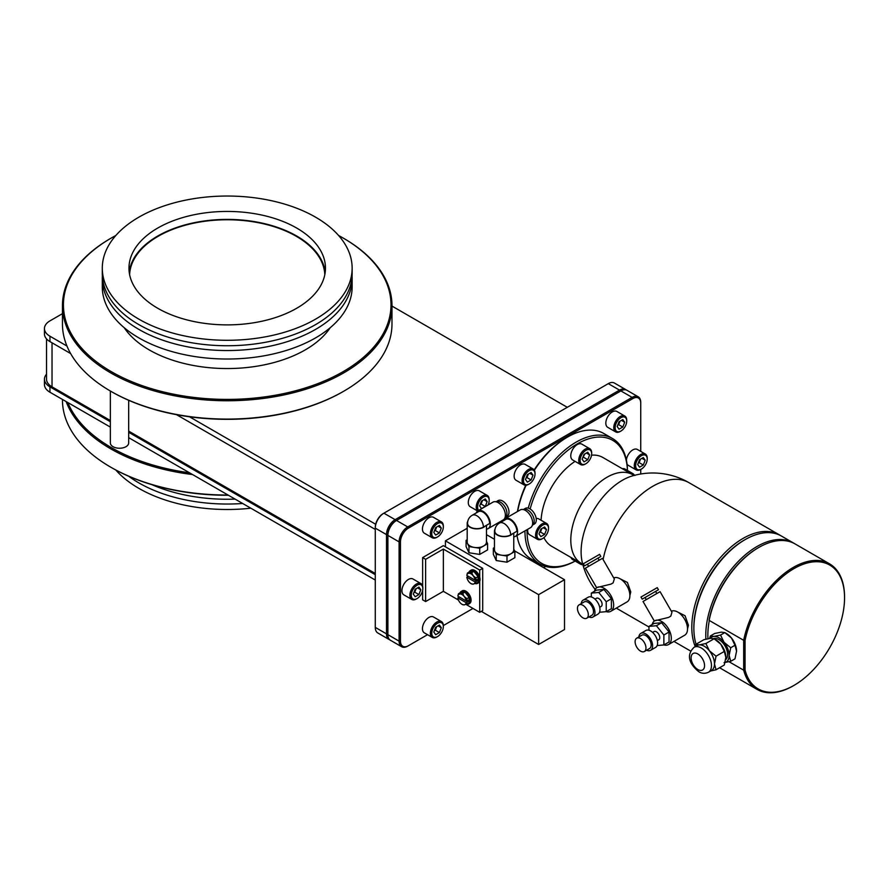 <?xml version="1.0" encoding="UTF-8"?>
<svg xmlns="http://www.w3.org/2000/svg" width="889" height="889" viewBox="0 0 889 889"><rect width="100%" height="100%" fill="white"/><g stroke="black" fill="none" stroke-linecap="round" stroke-linejoin="round"><path stroke-width="1.33" d="M128.672 437.666L375.28 580.05M46.517 374.225A18.791 10.857 0 0 0 44.45 379.17A18.791 10.857 0 0 0 49.951 386.848L49.951 392.227L110.358 427.098M49.951 392.227A18.791 10.857 180 0 1 44.45 384.559L44.45 379.17M391.982 306.083L567.293 407.306M375.669 524.266L189.49 416.785A163.787 94.567 180 0 1 111.403 391.627A163.787 94.567 180 0 1 111.058 391.427M343.376 238.163A164.765 95.123 180 0 1 343.732 238.363A164.765 95.123 180 0 1 391.982 305.627L391.982 323.963A164.765 95.123 180 0 1 343.732 391.227L343.032 391.627A163.787 94.567 180 0 1 189.49 416.785M66.942 346.032L49.951 336.22A18.791 10.857 0 0 1 44.45 328.552A18.791 10.857 0 0 1 49.951 320.873L62.452 313.661M49.951 336.22L49.951 341.598L70.609 353.533M176.533 414.685L375.28 529.422M49.951 386.848L110.358 421.719M128.672 432.287L375.28 574.672M343.032 391.627L343.732 391.227A164.765 95.123 180 0 1 343.721 391.227A164.765 95.123 180 0 1 110.714 391.227A164.765 95.123 180 0 1 62.452 323.963L62.452 305.627A164.765 95.123 180 0 1 110.714 238.363L111.403 237.963A163.787 94.567 180 0 1 115.826 235.507M391.982 305.627A164.765 95.123 180 0 1 343.721 372.891A164.765 95.123 180 0 1 164.165 393.516A164.765 95.123 180 0 1 62.452 305.627M338.609 235.507A163.787 94.567 180 0 1 343.032 237.963A163.787 94.567 180 0 1 343.032 371.702A163.787 94.567 180 0 1 111.403 371.702A163.787 94.567 180 0 1 111.403 237.963L110.714 238.363M330.208 327.719A110.358 63.719 180 0 1 305.249 349.888A110.358 63.719 180 0 1 124.227 327.719M352.077 276.012A124.927 72.131 180 0 1 352.144 278.401L352.144 286.891A124.927 72.131 0 0 1 315.562 337.898A124.927 72.131 180 0 1 179.411 353.533A124.927 72.131 180 0 1 102.291 286.891L102.291 278.401A124.927 72.131 180 0 1 102.357 276.012M352.144 278.401A124.927 72.131 180 0 1 315.562 329.408A124.927 72.131 180 0 1 179.411 345.043A124.927 72.131 180 0 1 102.291 278.401M352.144 268.156A124.927 72.131 0 0 1 315.562 319.162A124.927 72.131 180 0 1 179.411 334.797A124.927 72.131 180 0 1 102.291 268.156A124.927 72.131 180 0 1 138.884 217.16A124.927 72.131 0 0 1 275.023 201.525A124.927 72.131 0 0 1 352.144 268.156L352.144 273.623A124.927 72.131 180 0 1 315.562 324.618A124.927 72.131 180 0 1 179.411 340.254A124.927 72.131 180 0 1 102.291 273.623L102.291 268.156M296.693 228.051A98.246 56.718 180 0 1 325.463 268.156A98.246 56.718 180 0 1 264.822 320.562A98.246 56.718 180 0 1 157.742 308.272A98.246 56.718 180 0 1 128.972 268.156A98.246 56.718 180 0 1 189.624 215.749A98.246 56.718 180 0 1 296.693 228.051M129.216 272.145A98.246 56.718 180 0 1 192.835 222.995A98.246 56.718 180 0 1 296.693 236.018A98.246 56.718 180 0 1 325.23 272.145M129.616 274.645A97.634 56.374 180 0 1 158.175 236.274A97.634 56.374 180 0 1 263.388 223.772A97.634 56.374 180 0 1 324.818 274.645M250.82 508.197A124.927 72.131 180 0 1 115.826 470.025M242.653 503.485A124.927 72.131 180 0 1 128.638 476.215M235.085 499.107A124.927 72.131 180 0 1 151.886 484.661M228.406 495.262A163.787 94.567 180 0 1 111.403 467.558A163.787 94.567 180 0 1 111.058 467.358M228.006 495.029A164.765 95.123 180 0 1 110.714 467.17A164.765 95.123 180 0 1 62.452 399.906L62.452 399.439M189.49 472.792A163.787 94.567 180 0 1 67.831 402.55M110.358 391.027L110.358 442.944A9.157 5.29 0 0 0 113.036 446.689A9.157 5.29 0 0 0 123.015 447.834A9.157 5.29 0 0 0 128.672 442.944L128.672 400.294M192.569 474.559A164.765 95.123 180 0 1 66.142 401.572M49.951 341.598A18.791 10.857 180 0 1 44.45 333.931L44.45 328.552M375.28 626.589L375.28 627.39A12.202 7.045 120 0 0 377.803 632.968L389.026 639.447A12.202 7.045 120 0 0 389.749 639.78M626.267 389.971A12.202 7.045 120 0 0 625.612 389.504L614.399 383.037A12.202 7.045 120 0 0 608.287 383.637L383.215 513.586A11.224 6.479 120 0 0 375.28 527.333L375.28 627.39L386.493 633.857A12.202 7.045 120 0 0 389.026 639.447M110.358 420.519L52.029 386.848A18.791 10.857 180 0 1 46.517 379.17L46.517 338.887M375.28 573.472L128.672 431.098M640.736 451.39L640.736 402.373A12.202 7.045 120 0 0 638.213 396.783L626.989 390.304A12.202 7.045 120 0 0 620.889 390.916L396.505 520.454A12.202 7.045 120 0 0 387.882 535.4L387.882 633.857A11.224 6.479 120 0 0 387.882 633.868L386.493 633.857L386.493 534.611A12.202 7.045 120 0 1 395.127 519.665L619.511 390.115L608.287 383.637M638.213 396.783A12.202 7.045 120 0 0 632.112 397.383L407.729 526.933A12.202 7.045 120 0 0 399.094 541.879L399.094 641.136L387.882 634.657A12.202 7.045 120 0 0 390.404 640.247L401.628 646.725A12.202 7.045 120 0 0 407.729 646.114L408.418 645.725A11.224 6.479 120 0 1 400.472 641.136L399.094 641.136A12.202 7.045 120 0 0 401.628 646.725M545.69 566.46L543.635 567.649M472.992 608.443L443.333 625.567M427.531 634.679L408.418 645.725M640.736 403.173A11.224 6.479 120 0 0 632.801 398.583L408.418 528.133A11.224 6.479 120 0 0 400.472 541.879L400.472 641.136M640.736 473.993L640.736 469.436A9.157 5.29 120 0 0 641.091 469.225M517.431 511.553A71.031 41.016 -60 0 1 525.743 485.261M534.156 469.948A71.031 41.016 -60 0 1 566.482 437.666L567.526 437.066A72.498 41.861 120 0 0 534.367 470.27M443.333 625.756L443.333 626.556A8.179 4.723 120 0 0 437.555 623.222A8.179 4.723 120 0 0 431.765 633.235A8.179 4.723 120 0 0 437.555 636.568A8.179 4.723 120 0 0 443.333 626.556L443.333 625.756A9.157 5.29 120 0 0 441.444 621.567L433.499 616.988A9.157 5.29 120 0 0 426.442 619.433A9.157 5.29 120 0 0 422.453 628.645A9.157 5.29 120 0 0 424.342 632.846L432.287 637.424A9.157 5.29 120 0 0 436.866 636.969A9.157 5.29 120 0 0 437.221 636.757M626.712 421.03L626.712 421.03A8.179 4.723 120 0 0 620.922 417.697A8.179 4.723 120 0 0 615.144 427.709A8.179 4.723 120 0 0 620.922 431.054A8.179 4.723 120 0 0 626.712 421.03L626.712 420.241A9.157 5.29 120 0 0 624.811 416.052L616.877 411.463A9.157 5.29 120 0 0 609.821 413.918A9.157 5.29 120 0 0 605.82 423.131A9.157 5.29 120 0 0 607.72 427.32L615.655 431.898A9.157 5.29 120 0 0 620.233 431.454A9.157 5.29 120 0 0 620.589 431.232M535.022 473.97L535.022 473.97A8.179 4.723 120 0 0 529.244 470.637A8.179 4.723 120 0 0 523.454 480.649A8.179 4.723 120 0 0 529.244 483.983A8.179 4.723 120 0 0 535.022 473.97L535.022 473.17A9.157 5.29 120 0 0 533.122 468.981L525.188 464.402A9.157 5.29 120 0 0 518.131 466.847A9.157 5.29 120 0 0 514.131 476.06A9.157 5.29 120 0 0 516.031 480.249L523.977 484.838A9.157 5.29 120 0 0 528.544 484.383A9.157 5.29 120 0 0 528.899 484.172M488.083 504.974A8.179 4.723 120 0 0 489.172 500.44L489.172 499.64A9.157 5.29 120 0 0 487.283 495.451L479.338 490.861A9.157 5.29 120 0 0 472.292 493.317A9.157 5.29 120 0 0 468.292 502.529A9.157 5.29 120 0 0 470.192 506.719L477.637 511.019M443.333 526.899L443.333 526.899A8.179 4.723 120 0 0 437.555 523.565A8.179 4.723 120 0 0 431.765 533.578A8.179 4.723 120 0 0 437.555 536.923A8.179 4.723 120 0 0 443.333 526.899L443.333 526.11A9.157 5.29 120 0 0 441.444 521.921L433.499 517.331A9.157 5.29 120 0 0 426.442 519.787A9.157 5.29 120 0 0 422.453 528.999A9.157 5.29 120 0 0 424.342 533.189L432.287 537.767A9.157 5.29 120 0 0 436.866 537.323A9.157 5.29 120 0 0 437.221 537.1M627.034 464.102A9.157 5.29 120 0 0 628.223 465.303L636.168 469.892A9.157 5.29 120 0 0 640.736 469.436L641.436 469.036A8.179 4.723 120 0 0 647.214 459.024L647.214 458.224A9.157 5.29 120 0 0 645.314 454.035A9.157 5.29 120 0 0 638.269 456.49A9.157 5.29 120 0 0 634.268 465.703A9.157 5.29 120 0 0 636.168 469.892M645.314 454.035L637.38 449.456A9.157 5.29 120 0 0 630.712 451.501A9.157 5.29 120 0 0 626.378 460.113M422.831 587.773L422.831 588.574A8.179 4.723 120 0 0 417.052 585.229A8.179 4.723 120 0 0 411.263 595.241A8.179 4.723 120 0 0 417.052 598.586A8.179 4.723 120 0 0 422.831 588.574L422.831 587.773A9.157 5.29 120 0 0 420.93 583.584L412.996 578.995A9.157 5.29 120 0 0 405.94 581.45A9.157 5.29 120 0 0 401.939 590.663A9.157 5.29 120 0 0 403.839 594.852L411.785 599.442A9.157 5.29 120 0 0 416.352 598.986A9.157 5.29 120 0 0 416.708 598.764M466.169 604.498L479.716 612.332L482.705 610.599L482.705 568.349L443.355 545.635L422.642 557.592L425.62 559.314L443.355 549.08L443.355 591.329L425.62 601.564L425.62 559.314M425.62 601.564L422.642 599.842L422.642 590.374M422.642 586.084L422.642 557.592M516.998 535.478A72.498 41.861 120 0 0 531.278 559.048L539.979 564.071A72.498 41.861 120 0 0 575.172 561.07M524.955 530.877L524.955 530.877A72.498 41.861 120 0 0 539.979 564.071M627.478 470.481A72.498 41.861 120 0 0 612.465 438.499A72.498 41.861 120 0 0 528.244 508.119M612.465 438.499L603.775 433.476A72.498 41.861 120 0 0 567.526 437.066M526.132 485.238A72.498 41.861 120 0 0 517.642 511.431M627.445 470.459A71.031 41.016 120 0 0 585.062 440.088A71.031 41.016 120 0 0 530.144 508.964M527.044 529.677A71.031 41.016 120 0 0 527.033 530.877A71.031 41.016 120 0 0 575.139 561.059M543.946 537.612A51.262 29.593 120 0 0 551.625 546.279L581.417 563.47A51.262 29.593 120 0 1 570.805 540.012A51.262 29.593 -60 0 1 593.174 488.428A51.262 29.593 -60 0 1 632.679 474.693L634.879 475.482M541.079 520.254A51.262 29.593 -60 0 1 575.072 461.369M591.541 455.168A51.262 29.593 -60 0 1 602.886 457.491L632.679 474.693M527.722 529.288A9.157 5.29 120 0 0 527.633 530.533A9.157 5.29 120 0 0 529.533 534.722L537.467 539.312A9.157 5.29 120 0 0 542.046 538.856A9.157 5.29 120 0 0 542.401 538.634M548.524 528.444L548.524 528.444A8.179 4.723 120 0 0 542.735 525.099A8.179 4.723 120 0 0 536.956 535.111A8.179 4.723 120 0 0 542.735 538.456A8.179 4.723 120 0 0 548.524 528.444L548.524 527.644A9.157 5.29 120 0 0 546.624 523.454L538.678 518.865A9.157 5.29 120 0 0 536.178 518.52M571.082 557.503A9.157 5.29 120 0 0 572.683 559.637L580.617 564.226A9.157 5.29 120 0 0 582.851 564.615M634.379 475.359A9.157 5.29 120 0 0 632.924 473.626L624.989 469.048A9.157 5.29 120 0 0 622.344 468.725M591.674 452.901L591.674 453.701A8.179 4.723 120 0 0 585.884 450.367A8.179 4.723 120 0 0 580.106 460.38A8.179 4.723 120 0 0 585.884 463.714A8.179 4.723 120 0 0 591.674 453.701L591.674 452.901A9.157 5.29 120 0 0 589.774 448.712L581.839 444.133A9.157 5.29 120 0 0 574.783 446.578A9.157 5.29 120 0 0 570.782 455.79A9.157 5.29 120 0 0 572.683 459.98L580.617 464.569A9.157 5.29 120 0 0 585.195 464.114A9.157 5.29 120 0 0 585.551 463.902M687.53 628.812L688.43 625.256L685.063 615.744L677.818 612.099A13.746 7.934 -120 0 0 671.362 611.199M780.331 535.445A72.498 41.861 120 0 0 779.309 534.822A72.498 41.861 120 0 0 723.446 554.247A72.498 41.861 120 0 0 691.798 627.201A72.498 41.861 120 0 0 695.109 646.225M629.879 595.519L630.779 591.974L627.423 582.462L620.166 578.817A13.746 7.934 -120 0 0 613.71 577.917M606.265 611.643A13.746 7.934 -120 0 0 610.81 611.299L627.034 601.931A13.746 7.934 -120 0 0 629.145 590.918A13.746 7.934 -120 0 0 620.166 578.817M610.81 611.299A13.746 7.934 -120 0 0 612.921 600.286A13.746 7.934 -120 0 0 603.942 588.185A13.746 7.934 -120 0 0 597.075 587.496A13.746 7.934 -120 0 0 594.508 591.263M597.075 587.496L610.976 584.117L613.132 582.873L614.321 578.961L602.42 558.37L585.384 568.204L596.675 587.751M597.975 558.114L584.551 565.871L600.82 556.47L597.975 558.114L599.186 560.237M600.82 556.47L599.608 554.358L584.818 562.893L583.328 563.759L584.551 565.871M599.508 612.265L606.22 611.665L611.399 608.676L611.399 598.73L603.942 589.463L596.486 590.129L591.307 593.119L591.307 596.952M603.942 589.463L598.764 592.452L591.307 593.119M611.399 598.73L606.22 601.731L598.764 592.452M606.22 611.665L606.22 601.731M599.708 607.32L601.131 606.487A4.734 2.734 -120 0 0 602.109 604.32A4.734 2.734 -120 0 0 600.042 599.564A4.734 2.734 -120 0 0 596.397 598.286L594.974 599.119M583.184 600.108A9.768 5.634 -120 0 1 590.707 602.731A9.768 5.634 -120 0 1 594.963 612.554A9.768 5.634 60 0 1 592.941 617.022L597.953 614.132A9.768 5.634 60 0 0 599.975 609.665A9.768 5.634 -120 0 0 595.708 599.842A9.768 5.634 -120 0 0 588.185 597.219L583.184 600.108A9.768 5.634 -120 0 0 581.206 603.653M592.941 617.022A9.768 5.634 60 0 1 588.896 616.966M586.729 618.222L591.907 615.232A7.69 4.434 60 0 0 593.496 611.71A7.69 4.434 -120 0 0 590.14 603.975A7.69 4.434 -120 0 0 584.217 601.909L579.039 604.898A7.69 4.434 -120 0 0 577.45 608.42A7.69 4.434 60 0 0 580.806 616.155A7.69 4.434 60 0 0 586.729 618.222A7.69 4.434 60 0 0 588.318 614.699A7.69 4.434 -120 0 0 584.962 606.965A7.69 4.434 -120 0 0 579.039 604.898M663.916 644.925A13.746 7.934 -120 0 0 668.461 644.592L684.686 635.224A13.746 7.934 -120 0 0 686.797 624.211A13.746 7.934 -120 0 0 677.818 612.099M668.461 644.592A13.746 7.934 -120 0 0 670.573 633.579A13.746 7.934 -120 0 0 661.594 621.467A13.746 7.934 -120 0 0 654.715 620.789A13.746 7.934 -120 0 0 652.159 624.556M654.715 620.789L668.617 617.411L670.784 616.155L671.962 612.243L660.071 591.652L643.036 601.486L654.326 621.044M655.615 591.407L642.191 599.153L658.471 589.751L655.615 591.407L656.838 593.519M658.471 589.751L657.249 587.64L642.469 596.175L640.98 597.041L642.191 599.153M657.16 645.547L663.872 644.947L669.05 641.958L669.05 632.023L661.594 622.745L654.137 623.411L648.959 626.401L648.959 630.234M661.594 622.745L656.415 625.734L648.959 626.401M669.05 632.023L663.872 635.013L656.415 625.734M663.872 644.947L663.872 635.013M657.349 640.602L658.782 639.78A4.734 2.734 -120 0 0 659.76 637.613A4.734 2.734 -120 0 0 657.693 632.846A4.734 2.734 -120 0 0 654.048 631.579L652.615 632.401M640.825 633.401A9.768 5.634 -120 0 1 648.359 636.013A9.768 5.634 -120 0 1 652.615 645.836A9.768 5.634 60 0 1 650.592 650.304L655.604 647.414A9.768 5.634 60 0 0 657.616 642.947A9.768 5.634 -120 0 0 653.359 633.124A9.768 5.634 -120 0 0 645.836 630.512L640.825 633.401A9.768 5.634 -120 0 0 638.858 636.935M650.592 650.304A9.768 5.634 60 0 1 646.547 650.248M644.381 651.504L649.559 648.514A7.69 4.434 60 0 0 651.148 644.992A7.69 4.434 -120 0 0 647.792 637.257A7.69 4.434 -120 0 0 641.869 635.191L636.691 638.18A7.69 4.434 -120 0 0 635.102 641.702A7.69 4.434 60 0 0 638.458 649.437A7.69 4.434 60 0 0 644.381 651.504A7.69 4.434 60 0 0 645.97 647.981A7.69 4.434 -120 0 0 642.614 640.247A7.69 4.434 -120 0 0 636.691 638.18M693.865 628.401L693.865 627.201A71.031 41.016 120 0 1 744.093 540.212L745.126 539.612A72.498 41.861 120 0 0 693.865 628.401A72.498 41.861 120 0 0 696.054 644.225M794.144 543.412A72.498 41.861 120 0 0 793.288 542.89A72.498 41.861 120 0 0 737.426 562.315A72.498 41.861 120 0 0 705.777 635.279A72.498 41.861 120 0 0 705.888 639.18M719.601 667.728A72.498 41.861 120 0 0 720.79 668.461A72.498 41.861 120 0 0 721.668 668.939M707.944 638.724A71.031 41.016 -60 0 1 707.844 635.279A71.031 41.016 -60 0 1 709.155 621.355L709.155 619.689A71.52 41.294 -60 0 1 758.073 547.88A71.52 41.294 -60 0 1 758.417 547.68M793.288 542.89L781.375 536.023A72.498 41.861 120 0 0 745.126 539.612M719.779 667.617A72.498 41.861 120 0 0 722.524 669.461L757.039 689.386A72.498 41.861 -60 0 1 743.682 670.173L745.06 670.073A71.52 41.294 120 0 0 793.977 685.397A71.52 41.294 120 0 0 844.55 597.808A71.52 41.294 120 0 0 800.456 565.348A71.52 41.294 120 0 0 745.06 640.424L743.682 640.313A72.498 41.861 -60 0 1 779.853 577.239A72.498 41.861 -60 0 1 829.537 563.826A72.498 41.861 -60 0 1 844.55 597.008A72.498 41.861 -60 0 1 844.55 597.408M829.537 563.826L795.01 543.89A72.498 41.861 120 0 0 758.761 547.48A72.498 41.861 120 0 0 709.155 620.389L743.682 640.313L743.682 670.173L729.058 661.738M793.633 685.597A72.498 41.861 -60 0 1 793.288 685.797A72.498 41.861 -60 0 1 757.039 689.386M745.06 640.424L745.06 670.073M724.057 662.672L730.725 661.305L734.992 658.838L736.57 651.137A14.402 8.312 -120 0 0 731.48 638.013L724.813 632.59L721.29 632.135L714.623 633.501L710.355 635.968L709.589 638.435M730.725 661.305L729.147 655.426A14.402 8.312 -120 0 0 724.057 642.303L720.534 635.057L724.813 632.59L726.391 633.501A14.402 8.312 60 0 1 731.48 638.013L734.992 645.258L730.725 647.725L724.057 642.303A14.402 8.312 -120 0 0 713.867 636.424L710.355 635.968M736.57 651.137L734.992 645.258M725.08 662.483A14.402 8.312 -120 0 0 729.147 655.426L730.725 647.725M720.534 635.057L713.867 636.424A14.402 8.312 -120 0 0 710.322 638.346M725.68 659.682A12.202 7.045 -120 0 0 726.746 649.737A12.202 7.045 -120 0 0 718.968 639.58A12.202 7.045 -120 0 0 713.745 638.591M710.633 670.984L716.056 669.773L724.291 665.016L725.869 657.315A14.402 8.312 -120 0 0 720.779 644.192L714.111 638.769L710.589 638.313L703.921 639.68L695.687 644.436L694.954 646.781M716.056 669.773L714.478 663.894A14.402 8.312 -120 0 0 709.389 650.77L705.866 643.525L714.111 638.769L715.689 639.68A14.402 8.312 60 0 1 720.779 644.192L724.291 651.437L716.056 656.193L709.389 650.77A14.402 8.312 -120 0 0 704.288 646.259A14.402 8.312 -120 0 0 699.199 644.892L695.687 644.436M725.869 657.315L724.291 651.437M708.489 672.228A14.402 8.312 -120 0 0 710.7 660.683A14.402 8.312 -120 0 0 701.288 647.992A14.402 8.312 -120 0 0 694.087 647.281C684.13 656.838 692.442 666.628 698.854 671.751C701.821 673.64 705.033 673.795 708.489 672.228L711.489 670.484A14.402 8.312 -120 0 0 714.478 663.894L716.056 656.193M705.866 643.525L699.199 644.892A14.402 8.312 -120 0 0 697.087 645.547L694.087 647.281M546.624 523.454A9.157 5.29 120 0 0 539.567 525.91A9.157 5.29 120 0 0 535.578 535.111A9.157 5.29 120 0 0 537.467 539.312M544.613 526.955L540.868 529.111L538.99 533.945L540.868 536.612L544.613 534.445L546.479 529.611L544.613 526.955M587.762 452.212L584.017 454.379L582.139 459.202L584.017 461.869L587.762 459.702L589.629 454.879L587.762 452.212M633.413 475.059A8.179 4.723 120 0 0 632.568 474.626M581.306 563.415A8.179 4.723 120 0 0 582.106 563.926M546.479 529.611L543.235 527.744M544.613 534.445L540.468 532.055L541.823 528.555M539.512 532.611L540.468 532.055M582.662 457.868L584.973 453.823M589.629 454.879L586.384 453.001M587.762 459.702L583.617 457.313M589.774 448.712A9.157 5.29 120 0 0 582.717 451.168A9.157 5.29 120 0 0 578.728 460.38A9.157 5.29 120 0 0 580.617 464.569M632.924 473.626A9.157 5.29 120 0 0 630.279 473.304M579.017 562.092A9.157 5.29 120 0 0 580.617 564.226M400.472 541.879L399.094 541.879L387.882 535.4L387.882 534.611L387.882 633.857M383.904 513.186A12.202 7.045 120 0 0 375.28 528.133L386.493 534.611L387.882 534.611A11.224 6.479 120 0 1 395.816 520.854L395.127 519.665L383.904 513.186L383.215 513.586M396.505 520.454L395.816 520.854L396.505 520.454L407.729 526.933L408.418 528.133M625.612 389.504A12.202 7.045 120 0 0 619.511 390.115L620.2 391.304M441.444 621.567A9.157 5.29 120 0 0 434.388 624.022A9.157 5.29 120 0 0 430.387 633.235A9.157 5.29 120 0 0 432.287 637.424M439.422 625.067L435.677 627.234L433.81 632.057L435.677 634.724L439.422 632.557L441.3 627.734L439.422 625.067M441.3 627.734L438.055 625.856M439.422 632.557L435.288 630.168L436.643 626.678M434.321 630.723L435.288 630.168M624.811 416.052A9.157 5.29 120 0 0 617.755 418.497A9.157 5.29 120 0 0 613.766 427.709A9.157 5.29 120 0 0 615.655 431.898M622.8 419.541L619.055 421.708L617.177 426.531L619.055 429.198L622.8 427.042L624.678 422.208L622.8 419.541M624.678 422.208L621.422 420.341M622.8 427.042L618.655 424.642L620.011 421.153M617.699 425.198L618.655 424.642M533.122 468.981A9.157 5.29 120 0 0 526.077 471.437A9.157 5.29 120 0 0 522.076 480.649A9.157 5.29 120 0 0 523.977 484.838M531.111 472.481L527.366 474.648L525.488 479.471L527.366 482.138L531.111 479.971L532.989 475.148L531.111 472.481M532.989 475.148L529.744 473.27M531.111 479.971L526.966 477.582L528.322 474.093M526.01 478.138L526.966 477.582M487.283 495.451A9.157 5.29 120 0 0 480.227 497.907A9.157 5.29 120 0 0 476.237 507.119A9.157 5.29 120 0 0 477.682 510.997M489.172 499.64L489.172 500.44A8.179 4.723 120 0 0 483.394 497.095A8.179 4.723 120 0 0 477.615 507.119A8.179 4.723 120 0 0 478.704 510.386M485.272 498.951L481.527 501.107L479.649 505.941L481.527 508.608L485.272 506.441L487.139 501.607L485.272 498.951M487.139 501.607L483.894 499.74M485.272 506.441L481.127 504.052L482.483 500.551M480.171 504.608L481.127 504.052M441.444 521.921A9.157 5.29 120 0 0 434.388 524.366A9.157 5.29 120 0 0 430.387 533.578A9.157 5.29 120 0 0 432.287 537.767M439.422 525.41L435.677 527.577L433.81 532.411L435.677 535.067L439.422 532.911L441.3 528.077L439.422 525.41M441.3 528.077L438.055 526.21M439.422 532.911L435.288 530.522L436.643 527.021M434.321 531.066L435.288 530.522M647.214 458.224L647.214 459.024A8.179 4.723 120 0 0 641.436 455.679A8.179 4.723 120 0 0 635.646 465.703A8.179 4.723 120 0 0 641.436 469.036M643.303 457.535L639.558 459.691L637.68 464.525L639.558 467.192L643.303 465.025L645.181 460.202L643.303 457.535M645.181 460.202L641.936 458.324M643.303 465.025L639.158 462.636L640.513 459.146M638.202 463.191L639.158 462.636M420.93 583.584A9.157 5.29 120 0 0 413.885 586.04A9.157 5.29 120 0 0 409.885 595.241A9.157 5.29 120 0 0 411.785 599.442M418.919 587.084L415.174 589.24L413.296 594.074L415.174 596.741L418.919 594.574L420.797 589.74L418.919 587.084M420.797 589.74L417.552 587.873M418.919 594.574L414.774 592.185L416.13 588.685M413.818 592.741L414.774 592.185M458.468 600.064L443.355 591.329M445.422 546.824L445.422 540.845L538.634 594.663L538.634 644.481L481.327 611.399M479.716 612.332L479.716 581.384A7.323 4.223 -120 0 0 479.716 577.094L479.716 570.071L482.705 568.349M475.537 583.673A7.323 4.223 -120 0 0 477.515 583.395L478.549 582.795A7.323 4.223 -120 0 0 479.716 581.384M479.716 577.094A7.323 4.223 -120 0 0 474.882 570.471A7.323 4.223 -120 0 0 471.226 570.105L470.192 570.705A7.323 4.223 -120 0 0 469.003 572.149M477.515 583.395A7.323 4.223 -120 0 0 478.638 577.528A7.323 4.223 -120 0 0 473.848 571.071A7.323 4.223 -120 0 0 470.192 570.705M479.716 570.071L443.355 549.08M466.558 604.409A7.323 4.223 -120 0 0 468.536 604.12L469.57 603.52A7.323 4.223 -120 0 0 470.692 597.652A7.323 4.223 -120 0 0 465.914 591.196A7.323 4.223 -120 0 0 462.247 590.841L461.213 591.441A7.323 4.223 -120 0 0 460.024 592.874M468.536 604.12A7.323 4.223 -120 0 0 469.659 598.253A7.323 4.223 -120 0 0 464.88 591.796A7.323 4.223 -120 0 0 461.213 591.441M457.846 597.908L466.169 602.709L467.758 601.875L459.302 596.986L457.846 597.908A5.979 3.456 -120 0 0 459.891 602.442A5.979 3.456 -120 0 0 462.013 604.32A5.979 3.456 -120 0 0 464.125 604.887L469.103 603.042L469.103 597.397L464.88 592.141L460.646 592.519L458.435 593.796L457.846 596.152L466.169 600.953A5.979 3.456 -120 0 0 464.125 596.419A5.979 3.456 -120 0 0 459.891 593.985A5.979 3.456 -120 0 0 457.846 596.152M462.258 604.453L464.125 604.887A5.979 3.456 -120 0 0 466.169 602.709M462.669 604.698L462.013 604.32M466.892 604.32L466.303 602.709M466.169 600.953L466.892 598.675L464.125 596.419L462.669 593.419L458.435 593.796M467.758 601.875L467.758 600.119L466.303 600.953M469.103 597.397L466.892 598.675M464.88 592.141L462.669 593.419M445.422 540.845L467.192 528.277M538.634 644.481L564.515 629.534L564.515 579.706L538.634 594.663M486.483 534.656L494.462 539.267M514.587 550.88L564.515 579.706M467.192 539.734L466.08 540.379L466.08 546.557L468.959 552.769L479.716 554.425L487.594 549.88L487.594 543.701L486.483 541.312M494.462 547.513L493.351 548.146L493.351 554.325L496.24 560.537L506.986 562.204L514.864 557.659L514.864 551.48L513.753 549.08M479.716 554.425L479.716 548.246L487.594 543.701M468.959 552.769L468.959 546.591L479.716 548.246M466.08 540.379L468.959 546.591M467.747 521.443A9.646 5.567 0 0 0 467.192 523.31L467.192 542.046A9.646 5.567 0 0 0 467.525 543.479A9.646 5.567 0 0 0 470.014 545.979A9.646 5.567 0 0 0 474.337 547.424A9.646 5.567 0 0 0 483.649 545.979A9.646 5.567 0 0 0 486.483 542.046L486.483 525.31M467.192 523.31A9.646 5.567 0 0 0 470.014 527.244A9.646 5.567 0 0 0 485.261 526.021L483.394 527.099A9.279 5.356 180 0 1 470.281 527.099A9.279 5.356 0 0 1 467.558 523.31A9.279 9.279 0 0 1 472.203 515.276A9.279 5.356 60 0 1 479.349 517.765A9.279 5.356 60 0 1 483.394 527.099M485.261 526.021L489.606 523.51A9.279 5.356 -120 0 0 485.561 514.175A9.279 5.356 -120 0 0 478.415 511.686L472.203 515.276M476.226 512.942A10.257 5.923 60 0 1 477.926 510.842A10.257 5.923 60 0 1 483.049 511.353A10.257 5.923 60 0 1 489.75 520.387A10.257 5.923 60 0 1 488.172 528.599A10.257 5.923 60 0 1 486.483 529.077M477.926 510.842L493.006 502.129A10.257 5.923 60 0 1 498.14 502.641A10.257 5.923 60 0 1 504.83 511.675A10.257 5.923 60 0 1 503.263 519.887L488.172 528.599M500.551 502.241A9.034 5.212 60 0 1 506.452 510.186A9.034 5.212 60 0 1 505.074 517.431L507.141 516.242A9.034 5.212 60 0 0 508.519 509.008A9.034 5.212 60 0 0 502.618 501.04A9.034 5.212 60 0 0 498.107 500.596L496.051 501.785A9.034 5.212 60 0 1 500.551 502.241M495.017 529.222A9.646 5.567 0 0 0 494.462 531.077L494.462 549.813A9.646 5.567 0 0 0 494.795 551.258L496.24 554.358L506.986 556.025L514.864 551.48M493.351 548.146L494.795 551.258A9.646 5.567 0 0 0 497.295 553.747A9.646 5.567 0 0 0 501.607 555.192A9.646 5.567 0 0 0 510.931 553.747A9.646 5.567 0 0 0 513.753 549.813L513.753 533.089M506.986 562.204L506.986 556.025M496.24 560.537L496.24 554.358M494.462 531.077A9.646 5.567 0 0 0 497.295 535.011A9.646 5.567 0 0 0 512.531 533.789L510.664 534.867A9.279 5.356 180 0 1 497.551 534.867A9.279 5.356 0 0 1 494.829 531.077A9.279 9.279 0 0 1 499.474 523.043A9.279 5.356 60 0 1 506.619 525.532A9.279 5.356 60 0 1 510.664 534.867M503.496 520.721A10.257 5.923 60 0 1 505.196 518.609A10.257 5.923 60 0 1 510.319 519.12A10.257 5.923 60 0 1 517.02 528.155A10.257 5.923 60 0 1 515.442 536.367A10.257 5.923 60 0 1 513.753 536.845M512.531 533.789L516.876 531.278A9.279 5.356 -120 0 0 512.831 521.943A9.279 5.356 -120 0 0 505.685 519.465L499.474 523.043M505.196 518.609L520.276 509.908A10.257 5.923 60 0 1 525.41 510.408A10.257 5.923 60 0 1 532.1 519.443A10.257 5.923 60 0 1 530.533 527.666L515.442 536.367M527.822 510.008A9.034 5.212 60 0 1 533.722 517.965A9.034 5.212 60 0 1 532.344 525.199L534.411 524.01A9.034 5.212 60 0 0 535.8 516.776A9.034 5.212 60 0 0 529.9 508.819A9.034 5.212 60 0 0 525.377 508.375L523.321 509.564A9.034 5.212 60 0 1 527.822 510.008M466.825 577.183L475.148 581.984L476.737 581.15L468.281 576.261L466.825 577.183A5.979 3.456 -120 0 0 468.87 581.717A5.979 3.456 -120 0 0 470.981 583.584A5.979 3.456 -120 0 0 473.104 584.151L478.082 582.306L478.082 576.672L473.848 571.416L469.625 571.794L467.414 573.061L466.825 575.427L475.148 580.228A5.979 3.456 -120 0 0 473.104 575.694L471.637 572.683L468.87 573.249A5.979 3.456 -120 0 0 466.825 575.427M476.737 581.15L476.737 579.395L475.148 580.228M475.282 580.228L475.871 577.95L473.104 575.694A5.979 3.456 -120 0 0 468.87 573.249L467.414 573.061M471.237 583.717L473.104 584.151A5.979 3.456 -120 0 0 475.148 581.984M475.871 583.584L475.282 581.984M473.848 571.416L471.637 572.683M478.082 576.672L475.871 577.95M52.029 386.848L52.029 342.798M595.174 589.496A72.498 72.498 0 0 1 582.273 562.348A58.385 33.715 120 0 1 581.106 551.78A58.385 33.715 -60 0 1 632.135 475.993A72.498 72.498 0 0 1 689.031 482.705L779.309 534.822M616.533 608.276A72.498 72.498 0 0 1 616.299 608.132A72.498 41.861 120 0 0 616.533 608.276L648.959 626.989M603.109 559.548A72.498 41.861 -60 0 1 639.213 496.24A72.498 41.861 -60 0 1 689.031 482.705M697.843 669.517A9.523 5.501 -120 0 0 704.566 665.628A9.523 5.501 -120 0 0 697.843 653.971A9.523 5.501 -120 0 0 691.109 657.86A9.523 5.501 -120 0 0 697.843 669.517M632.801 398.583L632.112 397.383L620.889 390.916M111.403 391.627L110.714 391.227M343.032 237.963L343.732 238.363M111.403 467.558L110.714 467.17M583.206 564.993L581.417 563.47M587.396 564.226L588.618 566.337M673.951 641.425L690.664 651.07M645.047 597.508L646.27 599.619M719.557 667.75L720.79 668.461M758.073 547.88L758.761 547.48M844.55 597.808L844.55 597.008M793.977 685.397L793.288 685.797M542.735 538.456L542.046 538.856M585.884 463.714L585.195 464.114M437.555 636.568L436.866 636.969M620.922 431.054L620.233 431.454M529.244 483.983L528.544 484.383M437.555 536.923L436.866 537.323M417.052 598.586L416.352 598.986M470.981 583.584L471.637 583.962"/></g></svg>
